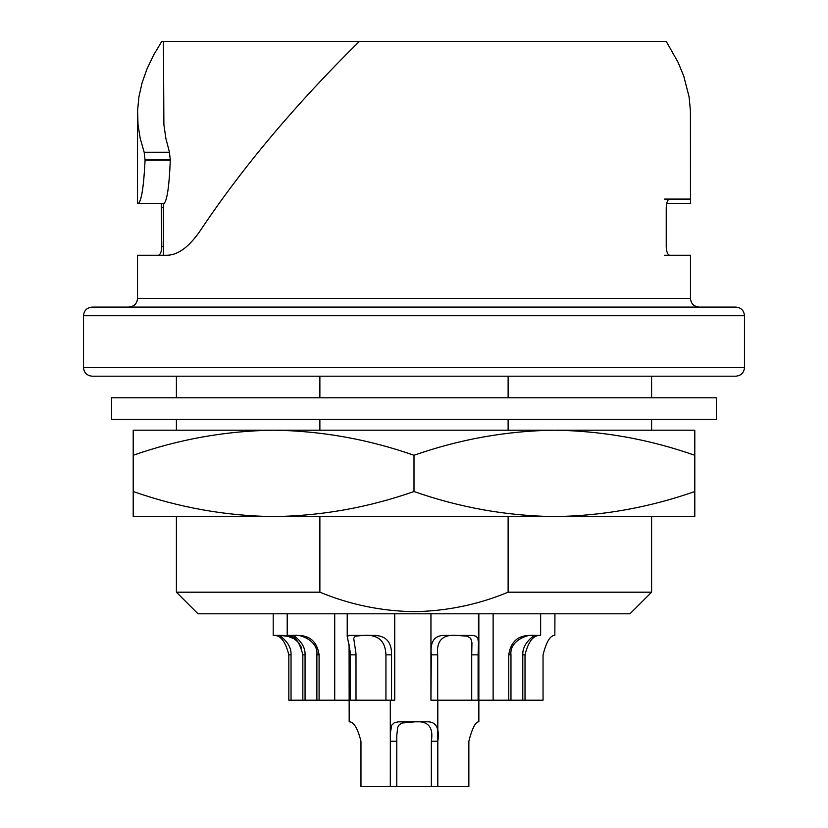 <?xml version="1.0" encoding="UTF-8"?>
<svg xmlns="http://www.w3.org/2000/svg" width="828" height="828" viewBox="0 0 828 828"><rect width="100%" height="100%" fill="white"/><g stroke="black" fill="none" stroke-linecap="round" stroke-linejoin="round"><path stroke-width="1.24" d="M113.757 376.202L735.844 376.202C741.132 375.643 744.02 372.755 744.475 367.56L744.475 315.716C744.02 310.521 741.132 307.643 735.844 307.084L92.156 307.084C86.868 307.643 83.98 310.521 83.525 315.716L744.475 315.716M744.475 367.56L83.525 367.56C83.98 372.755 86.868 375.643 92.156 376.202L714.243 376.202M690.48 298.442L137.52 298.442L137.52 255.241L167.38 255.241C178.486 254.889 189.612 246.454 200.759 229.936C242.739 167.09 295.606 104.245 359.373 41.4L666.24 41.4L678.008 62.183L683.731 76.041L689.072 96.824L690.417 110.673L690.48 203.398L690.448 199.082L669.655 199.082C667.616 199.589 666.478 202.467 666.24 207.724L666.24 246.599C666.478 251.847 667.616 254.724 669.655 255.241L690.48 255.241L690.48 298.442C690.945 303.638 693.823 306.515 699.122 307.084M167.38 255.241L158.345 255.241C160.384 254.724 161.522 251.847 161.76 246.599L161.284 203.398M137.52 114.285L137.52 203.398L138.359 203.398C141.526 200.842 143.772 186.435 145.076 160.197L144.165 152.238L140.201 138.379L138.007 124.531L137.583 110.673L138.928 96.824L142.054 82.966L146.918 69.107L153.501 55.259L161.76 41.4L359.373 41.4M138.359 203.398L164.203 203.398C167.225 199.91 169.254 185.513 170.289 160.197L169.461 152.238L165.869 138.379L163.882 124.531L163.437 41.4M666.716 203.398L690.48 203.398M664.532 199.082L669.655 199.082M669.655 255.241L664.563 255.241M508.123 592.196L651.605 592.196L630.005 613.796L197.995 613.796L176.395 592.196L319.877 592.196C350.047 604.678 381.418 611.157 414 611.644C446.582 611.157 477.953 604.678 508.123 592.196L508.123 516.6M508.123 430.198L508.123 419.403M508.123 397.802L508.123 376.202M319.877 592.196L319.877 516.6M319.877 430.198L319.877 419.403M319.877 397.802L319.877 376.202M540.643 613.796L540.643 635.397L530.479 635.397C517.924 635.293 510.679 641.783 508.754 654.845L508.754 700.198L478.853 700.198M391.551 654.845C391.83 641.783 385.672 635.293 373.086 635.397L349.426 635.397L347.294 636.318L350.347 652.743L350.399 700.198L356.009 700.198L355.999 653.654L353.711 638.295L355.284 636.142L362.343 635.521C377.485 633.948 385.351 640.386 385.941 654.845L391.551 654.845L391.551 700.198L394.739 700.198L394.739 613.796M391.551 700.198L356.009 700.198M385.941 700.198L385.941 654.845M437.815 741.236L437.815 786.6L431.336 786.6L431.336 741.236L437.815 741.236C439.658 728.174 436.18 721.695 427.372 721.799L398.413 721.84L394.294 722.72L391.696 725.225L390.34 733.09L390.298 786.6L360.967 786.6L360.967 741.236C357.644 728.174 353.722 721.695 349.178 721.799L349.085 644.546M478.853 613.796L478.853 721.799C475.531 721.695 472.198 728.174 468.865 741.236L468.865 786.6L437.815 786.6L437.815 700.198M349.085 700.198L305.056 700.198L305.056 654.845C305.687 640.541 289.044 633.803 294.727 635.521L293.681 635.666M525.014 654.845L525.014 700.198L522.789 700.198L522.789 654.845L525.014 654.845C528.233 641.783 533.17 635.293 539.825 635.397M508.754 700.198L510.969 700.198L510.969 654.845C509.261 640.541 528.626 633.803 533.118 635.521C538.8 633.803 522.157 640.541 522.789 654.845M522.789 700.198L510.969 700.198M534.163 635.666L533.118 635.521M478.108 654.845L478.108 700.198L471.722 700.198L471.722 654.845L478.108 654.845L478.47 642.87L477.859 638.274L476.286 636.318L472.964 635.438L444.626 635.397C434.358 635.293 429.918 641.783 431.305 654.845L430.943 700.198L430.943 613.796M471.722 700.198L437.691 700.198L437.691 654.845C436.211 640.386 442.887 633.948 457.708 635.521L466.982 636.142L470.697 638.295L471.95 642.776L471.722 654.845M431.305 700.198L437.691 700.198M274.016 635.397C280.671 635.293 285.608 641.783 288.827 654.845L288.827 700.198L291.042 700.198L291.042 654.845C291.684 640.541 275.041 633.803 280.723 635.521L279.678 635.666M292.636 636.856L285.142 635.438L273.199 635.397L273.199 613.796M288.02 635.397C294.675 635.293 299.612 641.783 302.841 654.845L302.841 700.198L291.042 700.198M301.609 647.806L298.742 642.776L294.302 638.885L288.092 636.359L280.723 635.521M316.876 700.198L316.876 654.845L319.09 654.845C317.165 641.783 309.92 635.293 297.366 635.397L287.202 635.397L287.202 613.796M302.841 700.198L305.056 700.198M316.876 654.845C318.583 640.541 299.219 633.803 294.727 635.521M319.09 654.845L319.09 700.198M390.298 786.6L396.778 786.6L396.788 735.409L397.668 727.439L399.282 724.697L402.056 723.03L413.752 721.923C427.848 720.35 433.706 726.787 431.336 741.236M431.336 786.6L396.778 786.6M554.936 613.796L554.843 635.397C550.299 635.293 546.366 641.783 543.054 654.845L543.054 700.198L525.014 700.198M414 491.521C368.201 507.574 321.399 515.927 273.602 516.6L694.795 516.6L694.795 491.521C648.997 507.574 602.194 515.937 554.398 516.6C506.601 515.927 459.799 507.574 414 491.521L414 455.276C368.201 439.223 321.399 430.87 273.602 430.198C225.806 430.87 179.003 439.223 133.204 455.276L133.204 430.198L554.398 430.198C506.601 430.87 459.799 439.223 414 455.276M133.204 491.521L133.204 516.6L273.602 516.6C225.806 515.937 179.003 507.574 133.204 491.521L133.204 455.276M694.795 491.521L694.795 455.276C648.997 439.223 602.194 430.87 554.398 430.198L694.795 430.198L694.795 455.276M176.395 419.403L176.395 430.198L668.879 430.198L651.605 430.198L651.605 419.403M176.395 592.196L176.395 516.6L668.879 516.6L651.605 516.6L651.605 592.196M111.604 397.802L111.604 419.403L716.396 419.403L716.396 397.802L111.604 397.802M170.289 159.566L145.076 159.566M169.461 152.238L144.165 152.238M170.289 160.197L145.076 160.197M163.437 207.724L161.76 207.724M161.76 246.599L163.437 246.599M350.399 654.845L356.009 654.845M508.754 654.845L510.969 654.845M431.305 654.845L437.691 654.845M288.827 654.845L291.042 654.845M302.841 654.845L305.056 654.845M390.298 741.236L396.778 741.236M83.525 367.56L83.525 315.716M137.52 298.442C137.055 303.638 134.177 306.515 128.878 307.084M163.437 255.241L163.437 203.398M651.605 397.802L651.605 376.202M347.222 613.796L347.222 636.929M390.298 700.198L390.298 737.251M493.126 613.796L493.126 700.198M334.719 613.796L334.719 700.198M478.47 613.796L478.47 642.87M176.395 397.802L176.395 376.202"/></g></svg>
